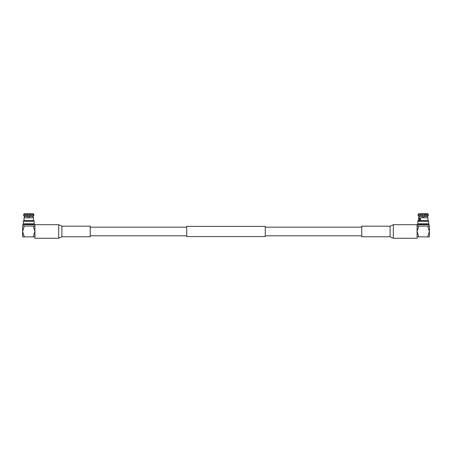 <?xml version="1.0" encoding="UTF-8"?>
<svg xmlns="http://www.w3.org/2000/svg" width="452" height="452" viewBox="0 0 452 452"><rect width="100%" height="100%" fill="white"/><g stroke="black" fill="none" stroke-linecap="round" stroke-linejoin="round"><path stroke-width="0.68" d="M265.267 231.475L265.267 236.582L186.732 236.582L186.732 226.373L265.267 226.373L265.267 231.475M417.072 238.272L393.33 238.272L390.116 236.775L390.116 226.181L393.33 224.684L417.072 224.684L417.077 226.056L418.784 226.056L417.072 231.475L418.784 236.893L417.072 236.893L417.072 238.272L417.072 224.684M390.116 226.181L361.775 226.181L361.775 236.775L390.116 236.775M61.884 226.181L58.67 224.684L58.67 238.272L61.884 236.775L90.225 236.775L90.225 226.181L61.884 226.181L61.884 236.775M58.67 224.684L34.928 224.684L34.923 226.056L33.216 226.056L34.928 231.475L33.216 236.893L34.928 236.893L34.928 238.272L58.67 238.272M34.928 224.684L34.928 238.272M429.202 226.056L429.202 224.655L417.264 224.655L417.264 226.056M427.954 220.491L427.954 217.807L420.501 217.807L420.501 220.491M418.518 220.491L418.518 217.807L419.648 217.807L419.648 220.491M418.269 220.491L428.197 220.491L428.671 221.305L417.801 221.305L418.269 220.491M417.801 221.305L417.801 223.802L428.671 223.802L428.671 221.305M427.598 224.26L427.598 223.802M418.874 224.26L418.874 223.802M420.213 213.728L426.259 213.728M417.264 224.655L417.659 224.26L428.812 224.26L429.202 224.655M419.394 220.491L419.394 217.807M423.823 215.61L428.343 215.61L427.552 216.378L428.343 215.61L428.343 214.514L423.823 214.514L423.823 217.807M428.112 213.96L423.823 213.728L427.552 213.728L428.343 214.514M427.552 217.807L427.552 216.378L423.823 216.378M418.36 213.96L418.123 215.61L418.919 216.378L418.919 217.807M418.123 214.514L418.919 213.728L422.648 213.728L422.648 214.514L418.123 214.514M419.315 213.728L418.919 213.728M423.823 214.514L423.823 213.728L423.823 214.514M422.648 213.728L422.648 217.807M418.919 216.378L422.648 216.378M418.123 215.61L422.648 215.61M427.688 236.893L429.4 236.893L429.4 231.475L427.688 236.893L418.784 236.893M427.688 226.056L429.4 231.475L429.4 226.056L418.784 226.056M22.798 226.056L22.798 224.655L23.188 224.26L34.341 224.26L34.736 224.655L22.798 224.655M34.736 226.056L34.736 224.655M24.046 220.491L24.046 217.807L33.482 217.807L33.482 220.491M23.329 221.305L23.803 220.491L33.73 220.491L34.199 221.305L34.199 223.802L23.329 223.802L23.329 221.305L34.199 221.305M24.402 224.26L24.402 223.802M33.126 224.26L33.126 223.802M33.64 213.96L33.081 213.728L33.877 214.514L29.352 214.514L29.352 213.728L32.685 213.728M23.888 213.96L23.657 214.514L24.448 213.728L28.177 213.728L28.177 214.514L23.657 214.514L23.657 215.61L24.448 216.378L24.448 217.807M24.843 213.728L24.448 213.728M28.177 217.807L28.177 216.378L24.448 216.378L23.657 215.61L28.177 215.61L28.177 213.728L29.352 213.728L29.352 217.807M28.177 216.378L28.177 215.61M29.352 215.61L33.877 215.61L33.081 216.378L33.877 215.61L33.877 214.514M33.081 217.807L33.081 216.378L29.352 216.378M22.6 231.475L24.312 226.056L22.6 226.056L22.6 236.893L24.312 236.893L22.6 231.475M33.216 226.056L24.312 226.056M33.216 236.893L24.312 236.893M393.33 238.272L393.33 224.684M423.823 213.886L422.648 213.886M29.352 213.886L28.177 213.886M186.732 235.797L90.225 235.797M361.775 235.797L265.267 235.797M361.775 227.158L265.267 227.158M186.732 227.158L90.225 227.158"/></g></svg>
